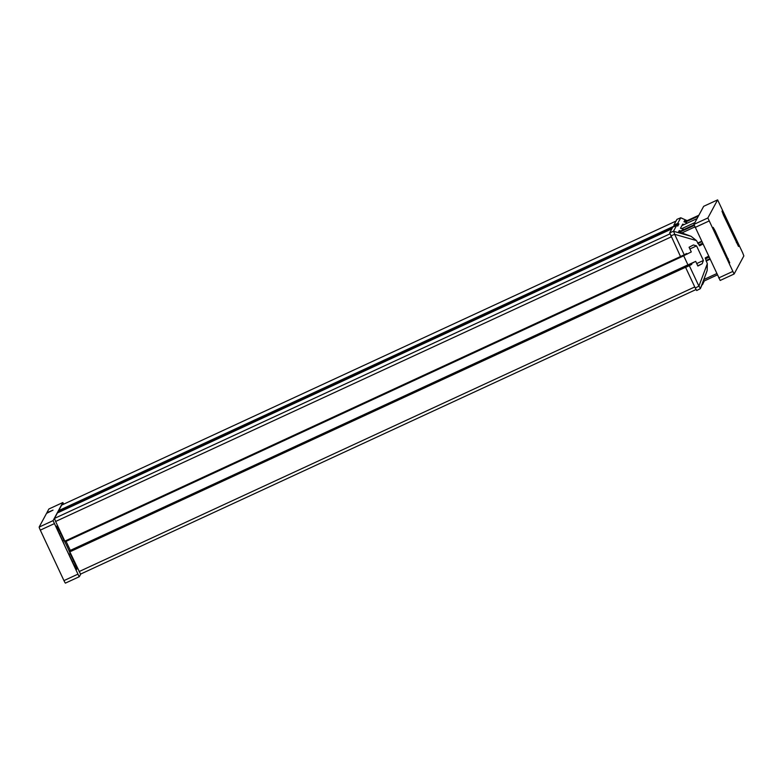 <?xml version="1.0" encoding="UTF-8"?>
<svg xmlns="http://www.w3.org/2000/svg" width="783" height="783" viewBox="0 0 783 783"><rect width="100%" height="100%" fill="white"/><g stroke="black" fill="none" stroke-linecap="round" stroke-linejoin="round"><path stroke-width="1.17" d="M66.134 548.795A11.295 0.92 65.2 0 0 69.433 555.294L72.79 562.458A8.466 0.695 65.2 0 0 76.754 569.388A8.466 0.695 65.2 0 0 73.612 560.941L70.255 553.767A11.295 0.92 65.2 0 0 67.23 546.769A11.295 0.92 65.2 0 0 63.932 540.27L60.575 533.106A8.466 0.695 65.2 0 0 56.601 526.176A8.466 0.695 65.2 0 0 59.753 534.623L63.11 541.787A11.295 0.92 65.2 0 0 66.134 548.795M70.255 553.767L68.933 554.384M80.786 573.988L79.337 576.68L78.848 576.063L53.078 520.636L62.816 502.549L63.815 504.115M77.879 574.174L63.952 580.614L64.92 582.503L65.39 583.129L79.308 576.699L65.39 583.129M53.078 520.636L39.15 527.076L39.424 528.085L40.305 530.13L54.233 523.69M687.21 265.496L687.513 266.445L687.435 265.085L69.824 550.625L687.435 265.085M687.963 264.918L683.676 255.757L687.963 264.928M708.546 256.198L705.229 257.959L707.323 263.724L698.906 286.138L689.324 265.672L691.771 264.37L691.418 263.626L695.686 261.356L697.888 266.034L702.175 263.754L703.398 260.475L696.567 245.891L693.376 244.971L689.089 247.252L691.281 251.94L682.835 256.149L682.551 255.552L682.864 256.217L65.253 541.758L64.94 541.102M682.443 255.62L64.832 541.151L55.613 521.478L54.458 518.424L57.413 512.934L671.834 228.871M673.83 226.218L58.656 510.624L61.642 505.123M672.675 227.315L58.872 511.093L58.656 510.624M58.04 512.64L58.872 511.093M70.323 550.39L66.095 541.366M687.552 266.24L69.951 551.78L69.599 551.036M687.484 266.377L69.951 551.78M80.532 574.105L696.028 289.544L80.532 574.105L69.873 551.917M63.952 580.614L40.305 530.13M39.15 527.076L46.53 513.374L53.019 510.134L46.872 512.728L48.889 508.989L62.816 502.549L48.918 508.979M62.669 540.847L63.932 540.27M670.845 235.908L674.633 234.303L684.225 254.778L680.496 256.511L669.69 232.845L672.754 227.158L676.532 225.582L673.478 231.249L691.086 236.309L696.488 240.596L699.552 245.833L702.86 244.071M673.488 226.855L674.153 225.612L676.003 224.721L675.807 225.886M673.889 225.054L676.952 219.367L680.74 217.782L677.667 223.458L673.889 225.054L674.153 225.612M680.789 217.782L687.151 220.649L680.916 217.88M684.088 224.594L682.737 224.095L680.505 228.244L683.95 229.507M680.613 231.054L679.262 230.554L678.616 231.748L691.086 236.309M677.667 223.458L678.959 223.928L677.814 226.052L676.532 225.582M686.104 221.129L684.626 220.591L683.98 221.785L687.435 223.047M687.014 254.221L686.662 253.477L684.225 254.778M702.782 243.895L699.376 245.461M707.323 263.724L707.137 270.585L703.017 281.919M707.137 270.585L700.364 288.653L703.584 281.263M704.299 280.931L702.537 284.611L703.78 281.214M687.513 266.445L685.605 267.404L695.255 288.007L698.916 286.147M689.324 265.672L685.605 267.404M687.591 266.298L691.771 264.37M691.418 263.626L687.239 265.554M695.686 261.356L687.454 265.153M697.77 265.789L702.175 263.754M696.723 263.568L703.398 260.475M689.892 248.974L696.567 245.891M674.946 234.88L673.566 231.239M675.249 226.121L676.003 224.721M676.199 225.152L678.959 223.928M700.364 288.653L696.694 290.522L695.255 288.007M700.394 288.506L698.671 285.521M698.387 216.108L685.174 222.225M697.046 218.604L681.934 225.592M694.913 222.568L681.699 228.685M694.012 224.858L678.89 231.846M701.548 241.272L697.643 243.073M701.754 241.702L697.849 243.513M702.498 243.278L699.092 244.854M708.84 256.834L705.444 258.4M709.016 257.206L705.61 258.772M709.75 258.781L706.06 260.485M709.985 259.271L706.08 261.072M703.663 206.321L717.6 199.88L707.861 217.958L734.102 274.021L743.85 255.924L742.695 252.87L717.61 199.871L703.672 206.311L693.924 224.398L720.174 280.461L734.082 274.021M734.102 274.021L720.174 280.461M723.531 215.237L738.516 246.469L723.932 214.483L721.985 211.087L723.531 215.237M715.133 230.809L729.727 262.804L714.732 231.562L713.196 227.413L715.133 230.809L714.527 231.102M676.032 221.07L61.612 505.133L676.042 221.06M669.964 233.853L54.458 518.424M671.285 236.838L55.613 521.478M694.756 286.95L79.083 571.59M72.349 561.519L73.612 560.941M60.575 533.106L59.312 533.683M674.633 234.313L696.488 240.596M669.69 232.845L673.478 231.249M698.857 215.237L684.381 221.932L698.867 215.237M694.208 225.426L679.683 232.14M694.834 226.933L681.856 232.933M716.699 273.61L703.888 279.531M717.316 274.911L703.193 281.44L717.316 274.921M695.079 227.462L709.016 221.021M732.663 271.495L718.725 277.936M707.861 217.958L693.924 224.398M723.316 214.767L723.932 214.483M736.969 242.319L736.353 242.613M728.18 258.654L727.564 258.938M676.962 219.357L680.74 217.782M696.694 290.522L700.354 288.663"/></g></svg>
